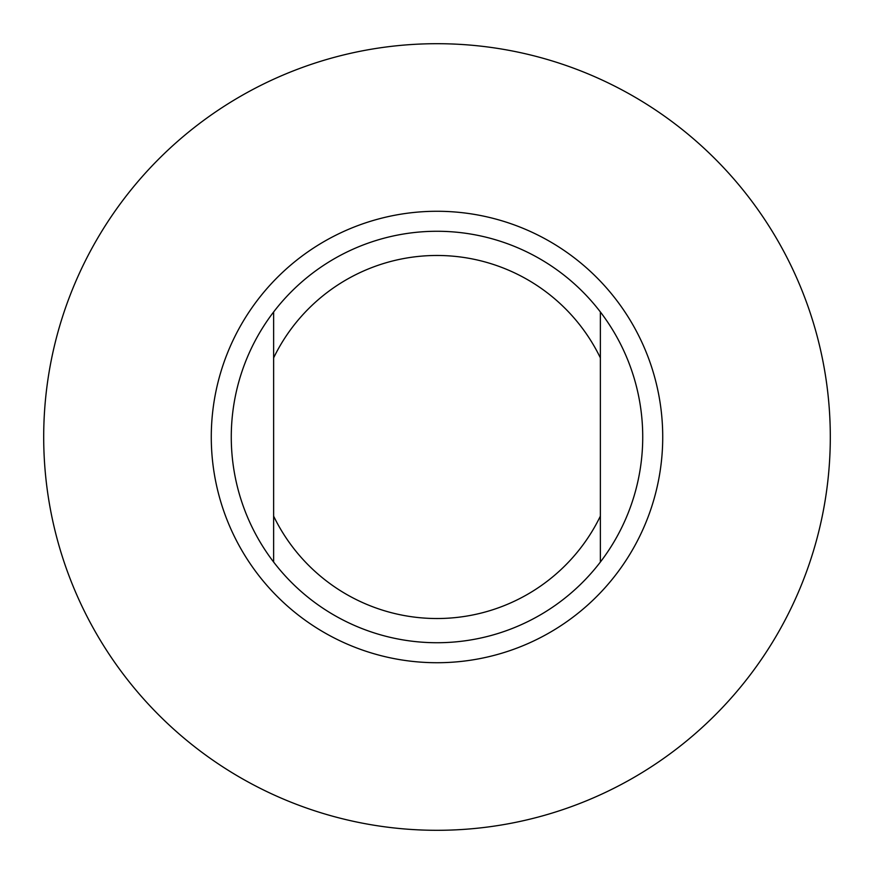 <?xml version="1.0" encoding="UTF-8"?>
<svg xmlns="http://www.w3.org/2000/svg" width="874" height="874" viewBox="0 0 874 874"><rect width="100%" height="100%" fill="white"/><g stroke="black" fill="none" stroke-linecap="round" stroke-linejoin="round"><path stroke-width="1.31" d="M600.372 516.119L600.372 311.963A205.729 205.729 0 0 0 273.628 311.963L273.628 562.037A205.729 205.729 0 0 0 600.372 562.037L600.372 516.119L600.372 562.037A205.729 205.729 0 0 0 600.372 311.963A205.729 205.729 0 0 0 273.628 311.963A205.729 205.729 0 0 0 273.628 562.037L273.628 516.119A181.519 181.519 0 0 0 600.372 516.119M273.628 311.963L273.628 357.881A181.519 181.519 0 0 1 600.372 357.881L600.372 311.963M437 830.3A393.3 393.3 0 0 0 777.609 240.35A393.3 393.3 0 0 0 96.391 240.35A393.3 393.3 0 0 0 437 830.3M273.628 562.037A205.729 205.729 0 0 0 600.372 562.037M437 662.721A225.721 225.721 0 0 0 616.246 299.804A225.721 225.721 0 0 0 234.614 337.047A225.721 225.721 0 0 0 437 662.721"/></g></svg>
